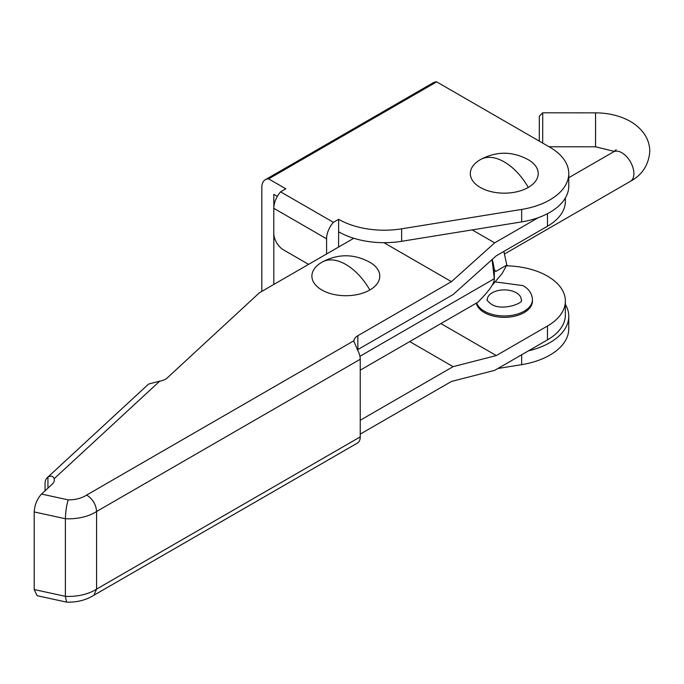 <?xml version="1.0" encoding="UTF-8"?>
<svg xmlns="http://www.w3.org/2000/svg" width="684" height="684" viewBox="0 0 684 684"><rect width="100%" height="100%" fill="white"/><g stroke="black" fill="none" stroke-linecap="round" stroke-linejoin="round"><path stroke-width="1.03" d="M321.369 262.536L322.07 262.126C338.195 253.533 354.278 253.67 370.3 262.536A33.944 19.597 180 0 1 369.839 289.982A33.944 19.597 180 0 1 322.07 290.11A33.944 19.597 180 0 1 321.369 262.536A33.944 19.597 180 0 1 321.831 262.263A47.547 27.445 60 0 1 322.07 262.126A47.547 27.445 60 0 1 345.839 264.477A47.547 27.445 -120 0 1 369.839 289.982M409.716 341.598L453.09 366.65L496.302 355.56L547.474 326.012A61.107 35.277 0 0 0 565.369 301.071A61.107 35.277 0 0 0 547.474 276.122A61.107 35.277 0 0 0 506.502 265.811M66.553 602.117L65.382 596.345A37.423 21.606 0 0 0 96.589 589.104L93.93 595.217C86.056 600.15 76.959 602.45 66.63 602.134L37.116 595.696L34.2 589.54L34.2 511.931C34.67 504.809 37.116 498.858 41.536 494.062L68.203 499.884A23.846 13.766 0 0 0 86.654 495.054C92.699 498.961 96.016 504.441 96.589 511.495A37.423 21.606 180 0 1 65.382 518.737C65.613 511.512 66.553 505.228 68.203 499.884M34.2 589.54L65.382 596.345L65.382 518.737L34.2 511.931M93.802 595.302L357.843 442.83A13.577 7.84 -120 0 0 360.237 436.888L96.589 589.104L96.589 511.495L360.237 359.271A13.577 7.84 60 0 0 357.843 350.559L353.859 341.265M47.358 477.586L148.103 384.502A13.577 9.405 47.3 0 1 148.685 384.032L159.757 381.142L54.139 478.723C52.993 475.936 50.924 475.397 47.94 477.107A13.577 9.405 -132.7 0 0 47.358 477.586A13.577 9.405 -132.7 0 0 45.059 483.4L45.059 490.804M360.237 436.888L360.237 359.271M565.369 301.071L565.369 314.931A61.107 35.277 180 0 1 547.474 339.871L494.669 370.36L451.457 381.45L360.237 434.118M453.09 366.65L360.237 420.258M440.915 323.583L496.302 355.56M357.441 349.815A13.577 7.84 180 0 1 357.843 349.575L357.843 335.716A13.577 7.84 0 0 0 353.884 340.769L86.654 495.054M54.139 478.723A13.577 7.84 180 0 1 54.327 480.006A13.577 7.84 180 0 1 52.258 484.161L41.536 494.062M357.843 335.716L451.457 281.663L383.929 242.683M353.79 238.271L259.424 292.752L167.392 377.782A13.577 7.84 180 0 1 159.757 381.142M47.94 477.107L47.94 487.213A13.577 7.84 180 0 1 48.658 487.487M357.843 349.575L453.09 294.582L496.302 255.773L547.474 226.233A61.107 35.277 180 0 0 565.369 201.284L565.369 197.958M451.457 281.663L494.669 242.863L538.282 217.674M494.669 242.863L472.208 229.892M528.27 187.425A33.944 19.597 0 0 0 528.732 159.979C512.701 151.113 496.627 150.976 480.493 159.569A47.547 27.445 60 0 1 504.27 161.92A47.547 27.445 -120 0 1 528.27 187.425A33.944 19.597 0 0 1 480.493 187.561A33.944 19.597 0 0 1 479.8 159.979L480.493 159.569A47.547 27.445 60 0 0 480.262 159.705A33.944 19.597 0 0 0 479.8 159.979M476.662 302.944A28.172 16.271 180 0 0 484.34 311.186A28.172 16.271 180 0 0 515.052 314.708A28.172 16.271 180 0 0 532.443 299.686L532.443 301.071A28.172 16.271 180 0 1 515.052 316.102A28.172 16.271 180 0 1 484.34 312.571A28.172 16.271 180 0 1 476.32 303.149M516.266 292.752A16.972 9.798 180 0 1 521.242 299.686C525.021 302.756 501.902 311.784 491.103 304.047C487.615 301.131 486.341 299.678 487.29 299.686A16.972 9.798 180 0 1 497.772 290.632A16.972 9.798 180 0 1 516.266 292.752M528.51 350.824A64.501 37.235 0 0 0 568.763 316.316A64.501 37.235 0 0 0 565.369 304.389M508.092 265.862L506.793 265.11L502.013 273.711L492.206 285.228M326.584 253.978L326.584 238.784A17.04 9.841 120 0 1 333.39 222.326L280.585 191.836L285.827 188.81L268.632 178.883A17.04 9.841 -120 0 0 265.349 179.678A17.04 9.841 -120 0 0 261.818 187.476L261.818 291.367M277.328 196.376L273.822 194.41L273.822 207.03M273.822 234.321L273.822 284.433M568.763 173.565L568.763 186.039A64.501 37.235 180 0 1 521.661 221.898L401.636 241.298A64.501 37.235 180 0 1 338.631 231.773L338.631 219.299A64.501 37.235 180 0 0 401.636 228.824L521.661 209.424A64.501 37.235 180 0 0 568.763 173.565A64.501 37.235 180 0 0 549.876 147.231L436.657 81.866A17.04 9.841 60 0 0 433.382 82.67L265.349 179.678M497.918 368.488L521.661 364.649A64.501 37.235 0 0 0 568.763 328.79L568.763 316.316M268.632 178.883L436.657 81.866M338.589 247.044L338.631 231.773M308.578 264.366L283.381 249.814A13.577 7.84 60 0 1 273.78 233.184L273.78 208.295A17.04 9.841 -60 0 1 280.585 191.836M333.39 222.326L338.631 219.299M492.198 259.458A40.253 23.239 60 0 1 494.318 273.155L494.318 278.696L359.929 356.287M492.07 259.578L494.318 278.696C494.541 283.296 488.992 291.179 477.689 302.354L360.237 370.164M494.122 269.137L495.72 271.488L506.793 265.093L503.869 251.404M542.677 143.076L542.728 112.8L595.576 112.86L595.533 146.803L549.047 146.761M539.291 141.118L539.325 116.195L542.728 112.8M547.474 326.012L547.474 339.871M547.474 213.69L547.474 226.233M521.661 364.649L521.661 354.782M401.636 228.824L401.636 241.298M521.661 221.898L521.661 209.424M326.584 238.784L273.78 208.295M616.216 149.71L613.403 151.933A16.972 9.798 60 0 1 621.893 152.78A16.972 9.798 60 0 1 633.888 173.565A16.972 9.798 60 0 1 630.374 181.337L504.578 253.961M595.584 120.033L595.55 143.691M532.443 299.686C532.143 293.744 529.006 289.05 523.029 285.613L495.472 281.936M630.374 181.337C642.208 174.924 648.688 164.947 649.8 151.395C649.714 144.888 647.791 138.963 644.037 133.619C639.779 127.72 634.136 123.086 627.1 119.709C617.601 115.177 607.084 112.894 595.576 112.86M613.403 151.933L568.763 177.703M614.283 151.395L595.533 146.803"/></g></svg>
